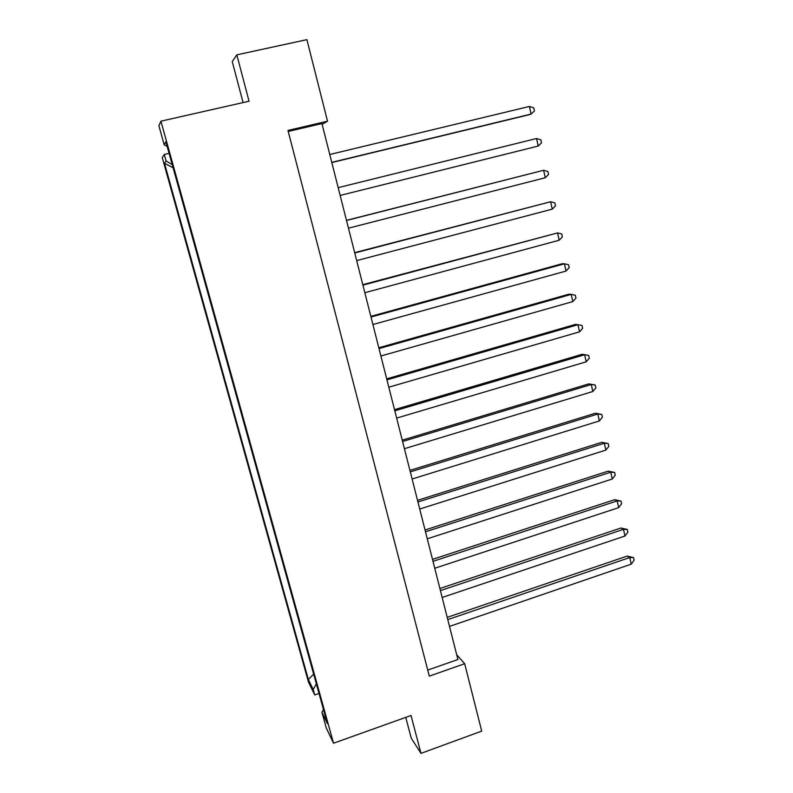 <?xml version="1.0" encoding="UTF-8"?>
<svg xmlns="http://www.w3.org/2000/svg" width="793" height="793" viewBox="0 0 793 793"><rect width="100%" height="100%" fill="white"/><g stroke="black" fill="none" stroke-linecap="round" stroke-linejoin="round"><path stroke-width="1.19" d="M427.744 670.065L457.908 659.518L321.918 123.569L288.236 131.46M405.758 717.378L411.27 738.204L420.984 753.35L481.708 731.116L464.668 663.711L429.31 676.132L287.968 130.439L327.519 121.19L306.901 39.65L236.829 54.846L232.25 61.606L243.094 102.575M420.984 753.35L411.012 715.494L333.526 743.219L160.929 121.18L249.052 101.226L236.829 54.846M316.357 683.893L313.205 689.474L308.348 679.522L164.488 163.279L166.094 160.949L164.29 154.466L162.278 157.678L308.447 681.99L314.732 694.955L319.014 693.479M322.127 124.372L327.519 121.19M167.194 146.546L164.171 144.713L165.866 141.739L327.35 723.494L321.918 712.243L323.465 709.507M333.526 743.219L326.32 728.063L321.918 712.243M164.171 144.713L158.897 125.75L160.929 121.18M313.205 689.474L314.732 694.955M456.699 654.74L464.668 663.711M164.29 154.466L169.087 153.346M166.094 160.949L172.22 164.637M308.348 679.522L313.641 674.1M164.488 163.279L173.082 167.759M329.769 154.506L529.417 106.45L533.758 107.888L534.432 110.921L531.102 114.053L331.761 162.367M529.417 106.45L531.102 114.053L528.881 114.787L331.811 162.555M338.175 187.654L536.544 138.517L540.856 139.846L541.52 142.849L538.219 146.051L340.157 195.435M538.219 146.051L536.544 138.517M346.511 220.474L543.611 170.287L346.472 220.335M545.277 177.741L543.611 170.287L547.874 171.506L548.538 174.48L545.277 177.741L348.464 228.176M362.916 285.153L557.548 232.924L362.798 284.657M559.174 240.239L557.548 232.924L561.722 233.935L562.376 236.859L559.174 240.239L364.839 292.716M379.014 348.593L571.218 294.401L568.859 294.203L378.806 347.76M572.824 301.588L571.218 294.401L575.321 295.224L575.956 298.089L572.824 301.588L380.898 356.007M394.805 410.824L584.649 354.758L582.231 354.253L394.508 409.654M582.231 354.253L588.664 355.383L589.288 358.198L586.215 361.806L396.649 418.099M586.215 361.806L584.649 354.758L588.664 355.383M354.749 252.977L550.61 201.749L354.669 252.65M552.255 209.144L550.61 201.749L554.832 202.869L555.487 205.813L552.255 209.144L356.691 260.6M371.005 317.031L564.418 263.801L562.068 263.762L370.837 316.357M566.033 271.057L564.418 263.801L568.551 264.723L569.196 267.618L566.033 271.057L372.908 324.515M386.944 379.857L577.968 324.714L575.579 324.367L386.697 378.856M579.554 331.841L577.968 324.714L582.022 325.437L582.657 328.282L579.554 331.841L388.808 387.202M402.586 441.503L591.271 384.516L588.832 383.871L402.249 440.165M588.832 383.871L595.246 385.051L595.87 387.846L592.827 391.504L404.42 448.699M592.827 391.504L591.271 384.516L595.246 385.051M410.298 471.885L597.823 414.005L595.374 413.222L409.922 470.388M595.374 413.222L601.768 414.452L602.383 417.217L599.369 420.934L412.102 479.012M599.369 420.934L597.823 414.005L601.768 414.452M425.494 531.796L610.769 472.202L608.271 471.131L425.048 530.002M608.271 471.131L614.644 472.459L615.239 475.176L612.285 479.002L427.278 538.794M612.285 479.002L610.769 472.202L614.644 472.459M440.422 590.597L623.486 529.347L620.949 528.019L439.887 588.505M620.949 528.019L627.283 529.446L627.868 532.113L624.973 536.028L442.157 597.466M624.973 536.028L623.486 529.347L627.283 529.446M417.931 501.979L604.325 443.237L601.847 442.306L417.514 500.333M601.847 442.306L608.231 443.584L608.846 446.33L605.852 450.097L419.725 509.047M605.852 450.097L604.325 443.237L608.231 443.584M432.988 561.335L617.152 500.898L614.634 499.699L432.502 559.392M614.634 499.699L620.988 501.077L621.583 503.773L618.659 507.649L434.752 568.264M618.659 507.649L617.152 500.898L620.988 501.077M447.777 619.591L629.751 557.538L627.194 556.081L447.212 617.36M627.194 556.081L633.518 557.548L634.103 560.195L631.228 564.17L449.502 626.401M631.228 564.17L629.751 557.538L633.518 557.548"/></g></svg>
